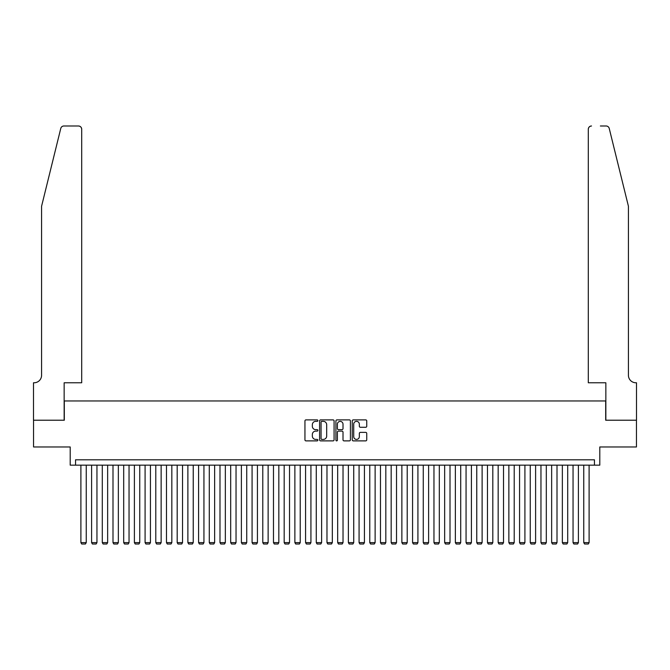 <?xml version="1.0" encoding="UTF-8"?>
<svg xmlns="http://www.w3.org/2000/svg" width="670" height="670" viewBox="0 0 670 670"><rect width="100%" height="100%" fill="white"/><g stroke="black" fill="none" stroke-linecap="round" stroke-linejoin="round"><path stroke-width="1" d="M317.882 420.618A0.737 0.737 0 0 0 317.144 419.881L305.989 419.881A1.047 1.047 0 0 0 304.942 420.928L304.942 439.83A1.047 1.047 0 0 0 305.989 440.885L317.144 440.885A0.737 0.737 0 0 0 317.882 440.148A0.737 0.737 0 0 0 317.144 439.411L315.704 439.411A3.358 3.358 0 0 1 312.346 436.053L312.346 434.478A3.358 3.358 0 0 1 315.704 431.12L317.144 431.12A0.737 0.737 0 0 0 317.882 430.383A0.737 0.737 0 0 0 317.144 429.646L315.704 429.646A3.358 3.358 0 0 1 312.346 426.288L312.346 424.713A3.358 3.358 0 0 1 315.704 421.355L317.144 421.355A0.737 0.737 0 0 0 317.882 420.618M365.694 427.284A1.047 1.047 0 0 0 366.741 426.237L366.741 420.928A1.047 1.047 0 0 0 365.694 419.881L353.299 419.881A1.047 1.047 0 0 0 352.253 420.928L352.253 439.83A1.047 1.047 0 0 0 353.299 440.885L365.694 440.885A1.047 1.047 0 0 0 366.741 439.83L366.741 433.431A1.047 1.047 0 0 0 365.694 432.376L360.385 432.376A1.047 1.047 0 0 0 359.338 433.431L359.338 436.606A2.806 2.806 0 0 1 356.532 439.411A2.806 2.806 0 0 1 353.718 436.606L353.718 424.16A2.806 2.806 0 0 1 356.532 421.355A2.806 2.806 0 0 1 359.338 424.16L359.338 426.237A1.047 1.047 0 0 0 360.385 427.284L365.694 427.284M594.449 465.156L599.801 465.156L599.801 446.965L636.45 446.965L636.45 420.216L605.688 420.216L605.688 400.962L64.312 400.962L64.312 420.216L33.55 420.216L33.55 446.965L70.199 446.965L70.199 465.156L594.449 465.156L594.449 459.804L75.551 459.804L75.551 465.156M334.079 420.928A1.047 1.047 0 0 0 333.032 419.881L320.637 419.881A1.047 1.047 0 0 0 319.59 420.928L319.59 439.83A1.047 1.047 0 0 0 320.637 440.885L333.032 440.885A1.047 1.047 0 0 0 334.079 439.83L334.079 420.928M336.968 419.881L349.363 419.881A1.047 1.047 0 0 1 350.41 420.928L350.41 439.83A1.047 1.047 0 0 1 349.363 440.885L344.062 440.885A1.047 1.047 0 0 1 343.007 439.83L343.007 432.167A1.047 1.047 0 0 0 341.96 431.12L338.442 431.12A1.047 1.047 0 0 0 337.387 432.167L337.387 440.148A0.737 0.737 0 0 1 336.65 440.885A0.737 0.737 0 0 1 335.921 440.148L335.921 420.928A1.047 1.047 0 0 1 336.968 419.881M321.793 421.355A0.737 0.737 0 0 0 321.056 422.083L321.056 438.682A0.737 0.737 0 0 0 321.793 439.411L323.317 439.411A3.358 3.358 0 0 0 326.675 436.053L326.675 424.713A3.358 3.358 0 0 0 323.317 421.355L321.793 421.355M343.007 424.21A2.806 2.806 0 0 0 340.201 421.405A2.806 2.806 0 0 0 337.387 424.21L337.387 428.599A1.047 1.047 0 0 0 338.442 429.646L341.96 429.646A1.047 1.047 0 0 0 343.007 428.599L343.007 424.21M86.246 465.156L86.246 542.616L80.894 542.616L80.894 465.156M86.246 542.616L85.442 544.006L81.698 544.006L80.894 542.616M60.769 128.431C61.581 126.672 61.581 126.672 60.769 128.431L41.582 206.234L41.582 375.284A7.487 7.487 0 0 1 34.086 382.771L33.5 382.771L33.5 420.216L64.153 420.216L64.153 382.771L81.698 382.771L81.698 129.201A3.208 3.208 0 0 0 78.49 125.993L63.885 125.993A3.208 3.208 0 0 0 60.769 128.431M69.613 125.993L78.49 125.993C80.425 126.195 81.497 127.267 81.698 129.201L81.698 382.771M41.582 375.284A7.487 7.487 0 0 1 34.086 382.771M622.539 182.382L609.231 128.431L628.418 206.234L628.418 375.284A7.487 7.487 0 0 0 635.914 382.771L636.5 382.771L636.5 420.216L605.847 420.216L605.847 382.771L588.302 382.771L588.302 129.201L588.302 382.771M600.387 125.993L606.115 125.993A3.208 3.208 0 0 1 609.231 128.431M591.51 125.993A3.208 3.208 0 0 0 588.302 129.201C588.503 127.267 589.575 126.195 591.51 125.993M628.418 375.284A7.487 7.487 0 0 0 635.914 382.771M96.949 465.156L96.949 542.616L91.597 542.616L91.597 465.156M96.949 542.616L96.145 544.006L92.401 544.006L91.597 542.616M107.644 465.156L107.644 542.616L102.292 542.616L102.292 465.156M107.644 542.616L106.84 544.006L103.096 544.006L102.292 542.616M118.347 465.156L118.347 542.616L112.995 542.616L112.995 465.156M118.347 542.616L117.543 544.006L113.799 544.006L112.995 542.616M129.042 465.156L129.042 542.616L123.69 542.616L123.69 465.156M129.042 542.616L128.238 544.006L124.494 544.006L123.69 542.616M139.745 465.156L139.745 542.616L134.394 542.616L134.394 465.156M139.745 542.616L138.941 544.006L135.198 544.006L134.394 542.616M150.44 465.156L150.44 542.616L145.089 542.616L145.089 465.156M150.44 542.616L149.636 544.006L145.892 544.006L145.089 542.616M161.143 465.156L161.143 542.616L155.792 542.616L155.792 465.156M161.143 542.616L160.339 544.006L156.596 544.006L155.792 542.616M171.838 465.156L171.838 542.616L166.487 542.616L166.487 465.156M171.838 542.616L171.034 544.006L167.291 544.006L166.487 542.616M182.542 465.156L182.542 542.616L177.19 542.616L177.19 465.156M182.542 542.616L181.738 544.006L177.994 544.006L177.19 542.616M193.236 465.156L193.236 542.616L187.885 542.616L187.885 465.156M193.236 542.616L192.432 544.006L188.689 544.006L187.885 542.616M203.94 465.156L203.94 542.616L198.588 542.616L198.588 465.156M203.94 542.616L203.136 544.006L199.392 544.006L198.588 542.616M214.634 465.156L214.634 542.616L209.283 542.616L209.283 465.156M214.634 542.616L213.831 544.006L210.087 544.006L209.283 542.616M225.338 465.156L225.338 542.616L219.986 542.616L219.986 465.156M225.338 542.616L224.534 544.006L220.79 544.006L219.986 542.616M236.033 465.156L236.033 542.616L230.681 542.616L230.681 465.156M236.033 542.616L235.229 544.006L231.485 544.006L230.681 542.616M246.736 465.156L246.736 542.616L241.384 542.616L241.384 465.156M246.736 542.616L245.932 544.006L242.188 544.006L241.384 542.616M257.431 465.156L257.431 542.616L252.079 542.616L252.079 465.156M257.431 542.616L256.627 544.006L252.883 544.006L252.079 542.616M268.134 465.156L268.134 542.616L262.782 542.616L262.782 465.156M268.134 542.616L267.33 544.006L263.586 544.006L262.782 542.616M278.829 465.156L278.829 542.616L273.477 542.616L273.477 465.156M278.829 542.616L278.025 544.006L274.281 544.006L273.477 542.616M289.532 465.156L289.532 542.616L284.18 542.616L284.18 465.156M289.532 542.616L288.728 544.006L284.984 544.006L284.18 542.616M300.227 465.156L300.227 542.616L294.875 542.616L294.875 465.156M300.227 542.616L299.423 544.006L295.679 544.006L294.875 542.616M310.93 465.156L310.93 542.616L305.579 542.616L305.579 465.156M310.93 542.616L310.126 544.006L306.383 544.006L305.579 542.616M321.625 465.156L321.625 542.616L316.274 542.616L316.274 465.156M321.625 542.616L320.821 544.006L317.078 544.006L316.274 542.616M332.328 465.156L332.328 542.616L326.977 542.616L326.977 465.156M332.328 542.616L331.524 544.006L327.781 544.006L326.977 542.616M343.023 465.156L343.023 542.616L337.672 542.616L337.672 465.156M343.023 542.616L342.219 544.006L338.476 544.006L337.672 542.616M353.727 465.156L353.727 542.616L348.375 542.616L348.375 465.156M353.727 542.616L352.923 544.006L349.179 544.006L348.375 542.616M364.421 465.156L364.421 542.616L359.07 542.616L359.07 465.156M364.421 542.616L363.617 544.006L359.874 544.006L359.07 542.616M375.125 465.156L375.125 542.616L369.773 542.616L369.773 465.156M375.125 542.616L374.321 544.006L370.577 544.006L369.773 542.616M385.82 465.156L385.82 542.616L380.468 542.616L380.468 465.156M385.82 542.616L385.016 544.006L381.272 544.006L380.468 542.616M396.523 465.156L396.523 542.616L391.171 542.616L391.171 465.156M396.523 542.616L395.719 544.006L391.975 544.006L391.171 542.616M407.218 465.156L407.218 542.616L401.866 542.616L401.866 465.156M407.218 542.616L406.414 544.006L402.67 544.006L401.866 542.616M417.921 465.156L417.921 542.616L412.569 542.616L412.569 465.156M417.921 542.616L417.117 544.006L413.373 544.006L412.569 542.616M428.616 465.156L428.616 542.616L423.264 542.616L423.264 465.156M428.616 542.616L427.812 544.006L424.068 544.006L423.264 542.616M439.319 465.156L439.319 542.616L433.967 542.616L433.967 465.156M439.319 542.616L438.515 544.006L434.771 544.006L433.967 542.616M450.014 465.156L450.014 542.616L444.662 542.616L444.662 465.156M450.014 542.616L449.21 544.006L445.466 544.006L444.662 542.616M460.717 465.156L460.717 542.616L455.366 542.616L455.366 465.156M460.717 542.616L459.913 544.006L456.169 544.006L455.366 542.616M471.412 465.156L471.412 542.616L466.06 542.616L466.06 465.156M471.412 542.616L470.608 544.006L466.864 544.006L466.06 542.616M482.115 465.156L482.115 542.616L476.764 542.616L476.764 465.156M482.115 542.616L481.311 544.006L477.568 544.006L476.764 542.616M492.81 465.156L492.81 542.616L487.458 542.616L487.458 465.156M492.81 542.616L492.006 544.006L488.262 544.006L487.458 542.616M503.513 465.156L503.513 542.616L498.162 542.616L498.162 465.156M503.513 542.616L502.709 544.006L498.966 544.006L498.162 542.616M514.208 465.156L514.208 542.616L508.857 542.616L508.857 465.156M514.208 542.616L513.404 544.006L509.661 544.006L508.857 542.616M524.912 465.156L524.912 542.616L519.56 542.616L519.56 465.156M524.912 542.616L524.107 544.006L520.364 544.006L519.56 542.616M535.606 465.156L535.606 542.616L530.255 542.616L530.255 465.156M535.606 542.616L534.802 544.006L531.059 544.006L530.255 542.616M546.31 465.156L546.31 542.616L540.958 542.616L540.958 465.156M546.31 542.616L545.506 544.006L541.762 544.006L540.958 542.616M557.005 465.156L557.005 542.616L551.653 542.616L551.653 465.156M557.005 542.616L556.201 544.006L552.457 544.006L551.653 542.616M567.708 465.156L567.708 542.616L562.356 542.616L562.356 465.156M567.708 542.616L566.904 544.006L563.16 544.006L562.356 542.616M578.403 465.156L578.403 542.616L573.051 542.616L573.051 465.156M578.403 542.616L577.599 544.006L573.855 544.006L573.051 542.616M589.106 465.156L589.106 542.616L583.754 542.616L583.754 465.156M589.106 542.616L588.302 544.006L584.558 544.006L583.754 542.616"/></g></svg>
